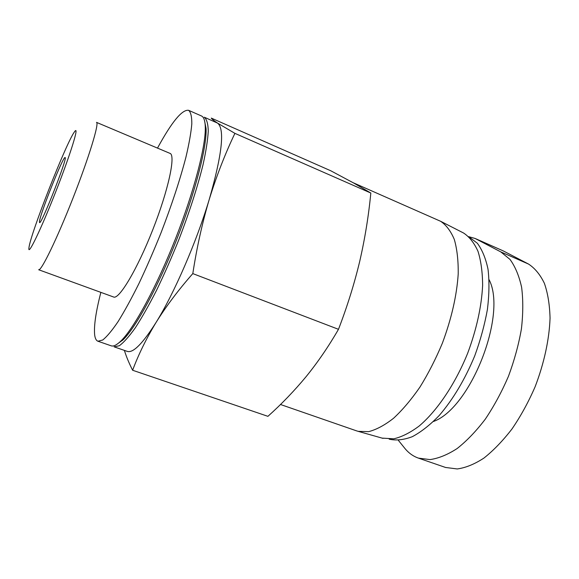 <?xml version="1.0" encoding="UTF-8"?>
<svg xmlns="http://www.w3.org/2000/svg" width="579" height="579" viewBox="0 0 579 579"><rect width="100%" height="100%" fill="white"/><g stroke="black" fill="none" stroke-linecap="round" stroke-linejoin="round"><path stroke-width="0.87" d="M353.653 183L370.821 193.039C368.635 215.808 364.944 238.548 359.747 261.245C354.326 283.855 347.241 306.544 338.483 329.313C328.633 346.401 317.864 362.15 306.175 376.567C294.27 390.912 281.517 404.164 267.918 416.33L132.62 370.249C138.461 354.572 146.27 338.65 156.041 322.481C166.057 306.385 178.318 290.093 192.807 273.599C196.809 247.53 202.295 222.777 209.272 199.342C216.495 176.016 225.036 154.021 234.908 133.358L217.588 123.124C213.955 120.722 211.856 119.042 211.299 118.102L330.775 170.776L353.653 183M468.737 236.688L475.135 238.476L500.784 251.894L510.019 259.435C515.245 266.615 519.117 275.915 521.621 287.343C523.228 299.842 523.155 313.702 521.411 328.915C518.675 344.606 514.355 360.391 508.463 376.285C501.776 391.824 494.046 406.118 485.289 419.167C476.148 431.152 466.768 440.937 457.135 448.537C447.603 454.71 438.556 458.394 430.002 459.596L418.378 458.105C413.059 456.223 408.506 452.93 404.714 448.211L398.366 440.344M389.189 439.164C396.116 440.728 403.824 439.902 412.299 436.682C421.078 432.021 430.038 424.979 439.171 415.563C453.046 399.423 464.901 379.534 474.722 355.89C480.447 340.191 484.681 324.689 487.424 309.381C489.226 294.595 489.429 281.235 488.032 269.3C485.767 258.466 482.198 249.781 477.335 243.245L468.686 236.666M382.118 438.122L393.8 438.81C401.775 436.957 410.221 432.701 419.145 426.043C437.138 410.822 455.232 384.036 467.709 353.139C476.582 329.241 481.547 306.667 482.625 285.418C482.539 272.268 481.004 260.912 478.008 251.358C474.266 243.035 469.468 236.92 463.605 233.033L462.795 232.62M280.489 404.497L356.577 430.863L358.169 431.348L368.657 431.637C376.444 429.632 384.753 425.167 393.568 418.255C402.521 409.961 411.322 399.561 419.97 387.054C428.322 373.556 435.784 358.929 442.37 343.188C451.49 318.696 456.766 295.63 458.213 273.997C458.38 260.644 457.084 249.151 454.334 239.525C450.846 231.166 446.271 225.086 440.633 221.294L353.118 182.703M445.844 467.499L457.229 468.954C465.617 467.825 474.519 464.199 483.928 458.076C493.474 450.52 502.811 440.829 511.945 429.025C520.724 416.192 528.446 402.115 535.112 386.772C544.115 363.315 549.305 339.316 550.05 318.168C549.703 304.771 547.814 293.155 544.383 283.319C540.214 274.663 534.931 268.243 528.54 264.067L503.122 250.837L475.135 238.476M124.398 350.396C126.222 356.418 128.965 363.04 132.62 370.249M338.483 329.313L192.807 273.599M370.821 193.039L234.908 133.358M113.629 297.013C119.021 299.792 137.274 269.322 152.863 229.53C168.511 189.76 175.857 155.013 170.016 153.384L96.49 122.357C99.501 122.762 89.043 157.256 72.961 198.163C56.916 239.084 41.109 271.486 38.641 269.734L113.629 297.013M100.862 292.373C95.926 311.603 93.849 325.666 94.623 334.553C95.043 338.331 96.15 340.553 97.938 341.226L102.722 340.003C106.898 336.681 111.986 330.587 118 321.736C124.456 311.343 131.404 298.67 138.851 283.724C146.415 267.744 153.811 250.75 161.049 232.744C171.739 204.966 180.018 179.83 185.888 157.336C189.101 143.73 191.077 132.548 191.815 123.797C191.852 116.603 190.773 112.102 188.595 110.307C182.081 109.366 171.717 121.966 157.502 148.101M97.938 341.226L111.19 345.815C113.564 346.662 116.907 344.946 121.221 340.669C134.335 327.728 156.844 286.308 175.618 238.461C194.406 190.629 206.088 144.96 205.277 126.548C205.031 120.475 203.75 116.944 201.434 115.952L188.595 110.307M116.372 344.671L123.175 339.735C136.195 326.925 158.422 286.098 176.913 238.975C195.42 191.852 206.906 146.813 206.073 128.56L204.452 120.316M114.121 346.835L119.296 345.757C123.718 342.551 129.045 336.594 135.269 327.88C141.913 317.632 149.013 305.104 156.562 290.303C164.197 274.468 171.623 257.612 178.831 239.728C189.434 212.117 197.511 187.075 203.063 164.595C206.059 150.989 207.789 139.778 208.274 130.97C208.042 123.703 206.71 119.115 204.271 117.204L217.588 123.124C224.934 128.958 222.162 154.361 209.272 199.342C196.505 242.008 174.105 293.524 156.041 322.481C142.629 343.702 133.025 353.335 127.221 351.373L114.121 346.835M122.372 340.119L122.401 340.495M28.957 247.769L28.95 247.841C27.51 257.17 40.856 229.725 55.859 191.454C70.899 153.189 79.793 123.993 74.503 131.809C66.411 142.289 30.274 234.307 28.957 247.769M39.437 221.786L39.56 222.56C41.116 225.549 68.25 156.431 65.08 157.56C63.357 155.541 39.712 214.845 39.437 221.786M433.461 421.49C470.575 408.282 507.327 314.672 489.11 279.737M500.784 251.894L528.54 264.067M476.611 239.192L503.122 250.837M463.605 233.033L440.633 221.294M382.994 438.368L358.169 431.348M418.378 458.105L445.823 467.557M206.073 128.56L205.277 126.548M123.175 339.735L121.221 340.669"/></g></svg>
